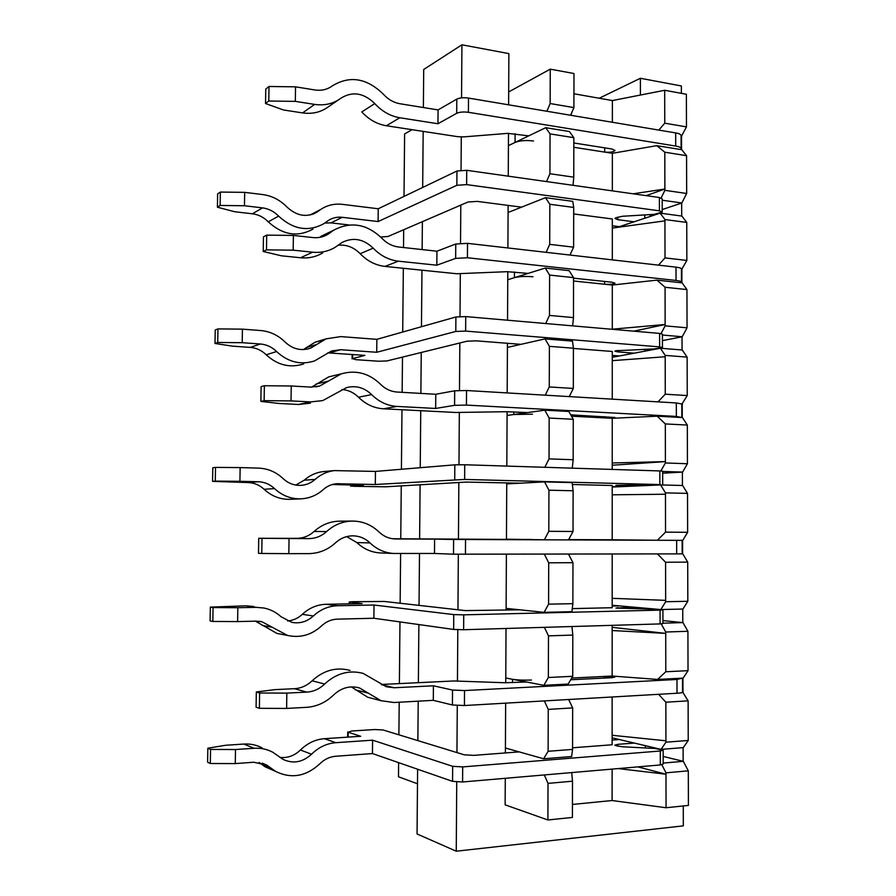 <?xml version="1.0" encoding="UTF-8"?>
<svg xmlns="http://www.w3.org/2000/svg" width="896" height="896" viewBox="0 0 896 896"><rect width="100%" height="100%" fill="white"/><g stroke="black" fill="none" stroke-linecap="round" stroke-linejoin="round"><path stroke-width="1.34" d="M505.277 778.31L505.142 804.854L547.904 819.974L572.421 817.432L572.499 781.2L548.016 783.384L547.904 819.974M505.4 752.942L505.646 703.147M505.747 682.774L505.781 677.992L512.557 679.302C517.462 680.064 523.746 680.31 531.418 680.042M506.016 628.477L505.781 677.992L543.861 685.328L548.352 677.499L572.723 676.301L568.154 684.074L543.861 685.328M506.117 610.12L506.386 554.277M506.464 539.437L531.966 539.459M332.27 484.523L363.451 485.251L350.605 486.08L354.39 486.315L385.515 486.808L466.088 482.082L520.33 483.179L506.744 483.907L506.464 539.19L544.354 539.818L548.811 531.306L573.026 531.485L573.104 490.762L548.946 490.202L548.811 531.306M548.946 490.202L544.544 481.891L506.744 483.907L506.744 482.843M507.102 411.701L506.822 466.088M327.734 352.856L364.896 355.387L352.587 358.624L355.846 359.677L378.594 361.222L386.803 360.965L467.04 341.197L476.437 340.861L520.934 344.344L507.416 347.402L507.192 392.918M549.394 346.349L549.259 386.938L573.317 388.45L573.406 348.219L549.394 346.349L545.014 338.901L507.416 347.402L507.438 343.291M507.797 271.667L507.55 320.219M380.71 237.037L388.069 236.477L467.97 202.014L477.322 201.398L521.539 207.155L508.088 212.486L507.909 247.968M549.842 204.266L549.707 244.362L573.619 247.162L573.698 207.435L549.842 204.266L545.485 197.669L508.088 212.486L508.122 205.408M508.48 133.314L508.267 176.176M461.552 97.877L461.922 44.8L508.872 53.603L508.626 104.821M683.267 805.963L683.323 825.866L456.254 851.2L456.736 782.018M456.949 752.584L457.274 705.544M457.453 680.893L457.811 629.72M457.957 609.773L458.338 554.299M458.45 539.022L458.842 482.507M458.976 464.699L459.334 412.574M459.491 390.41L459.827 342.966M460.018 316.478L460.309 273.941M460.533 243.208L460.802 205.106M461.048 170.15L461.272 136.954M640.405 95.043L640.394 78.277L681.374 85.96L681.386 93.352M681.509 136.752L681.542 149.677M681.677 203.045L681.71 216.059M681.856 269.718L681.89 282.822M682.035 336.784L682.069 349.989M682.214 404.242L682.248 417.536M682.394 472.102L682.427 485.486M682.573 540.355L682.606 553.84M682.752 609.034L682.786 622.586M682.931 678.126L682.965 691.734M683.11 747.622L683.155 761.298M661.147 197.893L664.877 190.333L686.661 193.48L686.56 155.68L664.81 152.208L656.768 145.667L612.36 153.294L573.821 147.28L604.688 152.096C609.952 152.566 613.379 152.051 614.947 150.562L614.947 150.27M656.768 145.667L681.722 149.699L686.56 155.68M658.829 130.088L664.754 123.178L686.47 126.896L681.094 136.92M681.688 136.685L681.094 136.584M617.232 227.382L660.162 213.147L681.901 216.082L686.75 222.432L664.933 219.542L664.933 220.864L612.326 228.054L612.326 218.971L573.686 213.942M686.661 193.48L681.856 202.978L662.2 209.563M681.856 202.978L662.189 200.222M550.054 133.885L549.931 173.734L573.765 177.173L573.843 137.682L550.054 133.885L545.72 127.691L569.419 131.533L573.843 137.682M546.134 252.325L549.707 244.362M546.526 181.574L549.931 173.734M515.11 133.717L515.066 142.43L508.413 145.622L545.72 127.691M612.315 259.874L612.326 228.054M612.338 190.87L612.36 153.294M545.485 197.669L572.79 201.354L573.698 207.435M573.765 177.173L573.026 185.315M658.47 265.149L665.011 257.891L686.851 260.445L686.75 222.432M665.011 257.891L664.933 220.864M686.851 260.445L681.442 269.83M550.256 69.149L550.155 103.533L573.91 107.61L573.978 73.528L550.256 69.149L508.682 91.941M546.907 111.261L550.155 103.533M612.371 122.27L612.382 100.565L573.933 93.766M571.894 112.258L570.886 115.293M664.877 190.333L664.81 152.208M633.147 193.805L664.877 189.011L646.195 195.653M661.046 333.581L665.134 325.842L687.042 327.813L686.941 289.576L665.067 287.269L656.97 280.134L612.304 285.029L573.541 280.997L604.587 284.222C609.885 284.547 613.334 284.222 614.914 283.237L614.914 283.046M656.97 280.134L682.069 282.845L686.941 289.576M682.035 269.674L681.442 269.606M612.282 357.302L660.386 348.23L682.248 350L687.131 357.112L665.19 355.398L665.202 356.742L612.27 360.662L612.282 351.467L573.406 348.432M687.042 327.813L682.214 336.75L662.435 340.626M682.214 336.75L662.424 335.037M549.618 275.083L549.483 315.426L573.474 317.587L573.552 277.614L549.618 275.083L545.25 268.061L569.094 270.637L573.552 277.614M545.272 395.181L549.259 386.938M545.709 323.523L549.483 315.426M514.461 271.947L514.438 277.659L507.752 279.742L545.25 268.061M612.259 399.157L612.27 360.662M612.293 329.302L612.304 285.029M545.014 338.901L572.488 341.118L573.406 348.219M573.474 317.587L572.656 325.864M657.978 401.867L665.269 394.195L687.243 395.573L687.131 357.112M665.269 394.195L665.202 356.742M687.243 395.573L681.789 404.298M665.134 325.842L665.067 287.269M612.293 329.19L665.134 324.498L633.752 331.173M660.834 470.982L665.403 462.963L687.434 463.736L687.322 425.051L665.325 423.931L657.182 416.192L612.248 418.298L571.491 416.192L604.486 417.894L614.869 417.39M657.182 416.192L682.427 417.547L687.322 425.051M682.394 404.219L681.789 404.186M612.226 487.032L660.621 484.926L682.606 485.498L687.523 493.382L665.459 492.878L665.459 494.234L612.226 494.805L612.226 485.52L572.398 484.501M687.434 463.736L682.573 472.091L662.67 473.2M682.573 472.091L662.67 471.464M549.17 418.051L549.035 458.898L573.171 459.738L573.261 419.272L549.17 418.051L544.779 410.178L568.781 411.454L573.261 419.272M544.813 467.298L549.035 458.898M513.811 411.858L513.8 414.512L507.08 415.453L544.779 410.178M568.602 539.694L614.835 539.862L568.646 539.605L612.203 539.784L612.226 494.805M612.226 469.437L612.248 418.298M544.544 481.891L572.186 482.619L573.104 490.762M573.171 459.738L572.264 468.16M612.203 539.784L657.373 540.254L665.526 532.146L687.635 532.302L687.523 493.382M665.526 532.146L665.459 494.234M687.635 532.302L682.752 540.355L657.373 540.254M665.403 462.963L665.325 423.931M612.237 462.974L665.392 461.608L612.237 465.226M682.786 553.851L687.714 562.128L665.582 562.24L657.541 554.03M662.939 623.19L682.965 622.597L687.915 631.277L665.717 632.016L665.717 633.394L612.17 630.538L612.17 625.33M662.939 620.603L682.965 622.597M660.834 609.56L665.661 601.742L687.826 601.283L682.931 609.034L660.834 609.56L612.181 605.259M572.723 676.301L572.802 635.074L548.486 635.869L548.352 677.499M548.71 562.811L548.587 604.173L572.869 603.669L572.958 562.688L548.71 562.811L544.376 554.221M548.486 635.869L544.376 627.334M572.869 603.669L571.906 611.677L544.107 612.349L506.117 608.384L519.781 609.806L465.226 610.602L384.35 601.462L353.058 601.698L349.25 602L362.13 603.59L326.099 604.285C317.218 604.565 309.288 607.914 302.322 614.331C298.077 618.274 293.16 620.491 287.594 620.995M544.107 612.349L548.587 604.173M657.586 679.437L665.795 671.754L688.027 670.667L683.122 678.115L657.586 679.437L612.147 676.043L571.693 678.048L604.296 676.424L604.296 678.082M612.147 676.043L612.17 630.538M572.275 608.619L612.181 607.712L612.192 554.109M571.95 626.528L572.802 635.074M688.027 670.667L687.915 631.277M665.795 671.754L665.717 633.394L612.17 627.334M665.661 601.742L665.582 562.24M687.826 601.283L687.714 562.128M612.181 598.326L665.661 600.365M664.754 123.178L664.686 90.272L612.382 100.565M686.47 126.896L686.381 94.27L664.686 90.272M404.018 196.403L404.611 133.952L412.082 129.685M663.186 763.067L683.334 761.342L688.307 770.829L688.408 805.426L666.053 807.744L665.986 772.834L661.864 764.758M688.307 770.829L665.986 772.834M665.93 742.19L688.229 740.477L683.301 747.611L661.069 749.392L665.93 742.19L665.851 702.206L658.605 694.31M688.229 740.477L688.117 700.851L665.851 702.206M682.539 691.802L688.117 700.851M682.539 691.656L683.155 691.768M663.174 756.437L683.334 761.342M661.069 749.392L612.125 737.811M548.016 783.384L544.309 774.95M543.626 758.778L548.117 751.285L572.566 749.403L571.603 756.538L543.626 758.778L505.434 748.026L519.154 751.89L473.816 755.362L464.262 754.824L383.04 729.96L374.696 729.534L351.557 731.024L348.219 732.222L360.651 736.277L324.397 738.696C315.448 739.402 307.474 743.165 300.451 749.986C294.504 755.686 287.717 758.173 280.078 757.434M568.669 699.507L572.656 707.907L548.251 709.397L548.117 751.285M548.251 709.397L544.354 700.918M572.566 749.403L572.656 707.907M423.371 107.542L423.707 69.485L461.922 44.8M456.254 851.2L417.054 833.963L417.614 769.238M417.861 740.622L418.208 701.176M418.365 682.685L418.869 624.568M419.037 605.382L419.496 553.493M419.619 538.854L420.09 484.781M420.235 467.701L420.739 410.693M420.885 393.411L421.243 352.475M421.467 326.726L421.96 270.189M422.139 249.581L422.386 221.682M422.677 187.454L423.17 131.387M599.211 98.235L640.394 78.277M398.619 762.642L398.485 776.787L417.491 783.776M398.888 734.81L399.202 702.229M399.381 683.603L399.963 621.914M400.142 603.243L400.613 553.515M400.758 538.776L401.262 485.89M401.419 469.258L401.979 409.741M402.147 392.336L402.483 357.101M402.718 332.024L403.334 268.285M403.525 247.531L403.693 229.734M666.053 807.744L612.102 800.531L572.454 804.44M665.93 740.802L612.125 735.28L612.125 744.766L572.566 747.802M618.206 768.578L665.986 774.222L637.907 766.886M571.726 772.587L572.499 781.2M612.125 735.28L612.136 696.998M612.102 800.531L612.114 769.104M573.026 531.485L568.478 539.907L544.354 539.818M665.717 632.016L661.203 623.874M568.534 554.176L572.958 562.688M665.459 492.878L660.621 484.926M573.317 388.45L569.262 396.603M665.19 355.398L660.386 348.23M573.619 247.162L569.979 255.046M664.933 219.542L660.162 213.147M573.91 107.61L570.606 115.248M438.066 109.917L456.803 99.109L456.702 113.288L437.954 123.749L438.066 109.917L399.918 103.734C393.714 102.648 388.237 99.523 383.499 94.349C366.878 78.042 349.787 75.23 332.248 85.926C327.23 89.589 321.429 90.933 314.843 89.958L295.534 86.834L295.322 101.371L268.789 101.024L269.013 86.486L265.765 89.074L265.541 103.533L268.789 101.024M456.803 99.109C459.704 97.776 463.602 97.44 468.507 98.078L675.685 132.922C679.538 133.627 681.341 134.646 681.083 135.99L681.117 148.456M456.702 113.288C459.603 112.011 463.501 111.675 468.406 112.291L675.707 146.059C679.571 146.742 681.374 147.739 681.117 149.038L680.826 149.554M437.954 123.749L399.784 117.757C390.354 116.155 382.021 111.44 374.774 103.589C363.754 92.859 352.486 91.045 340.984 98.157C333.424 103.746 324.654 105.818 314.653 104.406L295.322 101.371M528.718 135.867L507.853 133.358L463.859 136.875L457.643 136.674L386.4 125.754C377.115 124.219 368.906 119.605 361.782 111.933L374.774 103.589M614.947 150.562L612.035 149.005L573.832 142.979M515.066 142.43C519.87 140.571 526.008 140.09 533.501 140.997M338.408 99.926L328.507 106.714C321.07 112.202 312.424 114.274 302.59 112.907L283.573 109.995L265.541 103.533M269.013 86.486L295.534 86.834M436.934 251.205L455.75 244.026L455.65 258.384L436.811 265.205L436.934 251.205L398.53 246.982C392.28 246.221 386.758 243.342 381.987 238.358C366.8 223.832 350.65 221.133 333.536 230.283L328.283 234.069C323.646 236.97 318.506 238.134 312.85 237.563L293.395 235.424L293.182 250.163L266.482 249.872L266.706 235.133L263.446 236.858L263.222 251.507L266.482 249.872M455.75 244.026L467.522 243.354L675.998 267.142C679.874 267.624 681.688 268.307 681.442 269.214L681.475 282.027M455.65 258.384L467.432 257.757L676.032 280.437C679.907 280.896 681.722 281.557 681.475 282.408L681.173 282.744M436.811 265.205L398.384 261.184C388.898 260.064 380.498 255.73 373.206 248.17C363.406 238.818 352.957 236.958 341.858 242.592L335.059 247.374C328.283 251.373 320.824 252.974 312.659 252.202L293.182 250.163M528.158 273.392L507.17 271.69L456.646 273.739L384.955 266.403C375.603 265.328 367.338 261.094 360.17 253.691C353.842 247.285 346.528 244.462 338.229 245.224M614.914 283.237L611.979 282.218L573.552 278.163M514.438 277.659C519.266 276.45 525.437 276.158 532.974 276.763M322.605 252.986C315.941 256.917 308.582 258.507 300.552 257.757L281.4 255.797L263.222 251.507M328.552 232.68L319.379 237.429M266.706 235.133L293.395 235.424M634.2 486.069L615.955 485.352L659.859 484.568L464.643 479.438L375.312 484.501L375.446 471.419L334.309 470.602C327.163 471.498 320.779 474.421 315.168 479.382C311.293 482.81 306.824 484.781 301.762 485.296C294.717 485.822 288.501 483.582 283.091 478.576C276.102 472.002 267.882 468.507 258.429 468.104L240.15 467.589L239.915 481.309L215.286 481.118L215.522 467.398L212.8 467.712L212.554 481.365L215.286 481.118M662.693 484.736L662.67 471.206L659.837 470.938L464.733 464.755L454.832 464.834L375.446 471.419M375.312 484.501L336.504 483.728C331.52 484.21 327.096 486.181 323.21 489.63C317.038 495.13 309.882 498.176 301.739 498.792C291.48 499.262 282.408 495.869 274.523 488.589C269.886 484.254 264.443 481.97 258.205 481.734L239.915 481.309M612.226 486.539L619.349 486.718M212.554 481.365L248.058 482.563L258.205 481.734M215.522 467.398L240.15 467.589M301.739 498.792L290.931 499.296C280.818 499.766 271.88 496.429 264.118 489.294C259.549 485.038 254.195 482.798 248.058 482.563M324.822 471.453L323.03 471.621C315.986 472.494 309.691 475.373 304.158 480.234L295.77 485.072M570.685 679.762L611.811 677.701L614.802 677.13L604.296 676.424M526.49 681.979L505.12 682.752L453.723 680.971L381.259 684.477M433.429 685.798L452.525 690.054L452.413 704.984L433.306 700.336L433.429 685.798L394.229 687.758L386.366 686.773L363.104 673.378C349.149 669.749 336.325 673.288 324.632 684.029C319.48 688.979 313.499 691.678 306.723 692.115L286.832 693.112L286.619 708.434L259.37 708.31L259.605 692.989L256.323 691.97L256.088 707.213L259.37 708.31M452.525 690.054L464.52 690.558L676.984 679.47L682.203 678.16M452.413 704.984L464.419 705.533L677.018 693.246C680.96 693 682.797 692.597 682.539 692.037L682.506 678.597M433.306 700.336L394.083 702.509L381.069 700.728L359.71 688.05C350.246 685.328 341.555 687.624 333.626 694.949C325.842 702.486 316.814 706.608 306.522 707.336L286.619 708.434M350 670.398C336.258 666.814 323.635 670.275 312.133 680.781C307.059 685.63 301.19 688.262 294.515 688.688L274.96 689.629L256.323 691.97M372.243 698.41L367.674 697.211L351.344 686.907M259.605 692.989L286.832 693.112M634.133 353.181L617.781 351.904L614.88 351.154L615.989 350.75L654.461 348.914L662.446 347.626L659.635 346.875L465.64 331.083L455.795 331.453L376.723 352.274L376.858 339.338L340.771 336.605L326.133 338.834L310.733 348.085C301.426 351.254 292.88 349.25 285.085 342.048C278.141 335.216 269.976 331.374 260.59 330.523L242.435 329.146L242.211 342.698L217.717 342.462L217.952 328.91L215.23 329.974L214.995 343.459L217.717 342.462M662.446 347.48L662.424 334.219L659.613 333.413L465.741 316.59L455.896 316.982L376.858 339.338M376.723 352.274L340.614 349.709L331.598 350.974L314.552 360.931C300.754 365.288 288.086 362.163 276.584 351.546C271.97 347.043 266.571 344.523 260.378 343.997L242.211 342.698M612.282 355.421L619.36 355.958M214.995 343.459L232.344 346.136L250.242 347.39L260.378 343.997M217.952 328.91L242.435 329.146M303.61 363.955C290.002 368.245 277.525 365.187 266.19 354.782C261.654 350.37 256.334 347.894 250.242 347.39M323.198 340.178L315.022 342.238L303.352 349.597M527.072 539.526L392.638 538.742M434.605 539.112L453.611 539.459L453.51 554.198L434.493 553.47L434.605 539.112L395.259 538.955C389.077 538.742 383.634 536.39 378.918 531.91C371.358 524.72 362.477 521.102 352.274 521.069C342.675 521.293 334.107 524.798 326.57 531.574C321.451 536.189 315.526 538.541 308.795 538.608L289.05 538.53L288.837 553.65L261.766 553.47L262.002 538.339L258.731 538.272L258.496 553.314L261.766 553.47M453.611 539.459L681.845 540.355M453.51 554.198L682.181 553.874L682.147 540.378M434.493 553.47L393.736 553.47C384.787 552.933 376.88 549.416 370.014 542.92C365.243 538.406 359.654 536.043 353.259 535.83C346.606 535.808 340.693 538.138 335.496 542.83C327.779 549.864 318.808 553.459 308.594 553.627L288.837 553.65M352.274 521.069L339.416 521.17C329.963 521.394 321.53 524.821 314.115 531.462C309.075 535.987 303.24 538.283 296.621 538.35L258.731 538.272M393.736 553.47L380.229 552.933C371.414 552.395 363.619 548.946 356.866 542.584L346.707 536.614M262.002 538.339L289.05 538.53M634.066 221.805L617.803 219.688L614.914 218.422L616.022 217.706L622.451 216.272L654.259 214.357L662.211 212.094L659.411 210.818L466.637 184.621L456.848 185.293L378.112 221.547L378.246 208.768L342.395 204.355C334.421 203.459 327.163 205.173 320.611 209.518L317.464 211.837C307.093 217.784 296.957 216.216 287.067 207.122C280.168 200.032 272.048 195.854 262.718 194.566L244.686 192.36L244.462 205.744L220.125 205.464L220.36 192.069L217.638 193.872L217.403 207.2L220.125 205.464M662.211 211.848L662.189 198.845L659.389 197.512L466.738 170.307L456.949 171.013L378.246 208.768M363.944 226.699L365.635 227.293M378.112 221.547L342.238 217.314C337.198 216.754 332.584 217.806 328.384 220.45L324.038 223.586C308.493 232.12 293.35 229.634 278.611 216.115C274.03 211.434 268.666 208.69 262.517 207.883L244.462 205.744M349.082 224.974L330.949 222.88L324.856 223.037M612.326 225.781L619.371 226.677M217.403 207.2L234.629 211.725L252.392 213.786L262.517 207.883M220.36 192.069L244.686 192.36M313.018 229.074C297.685 237.485 282.766 235.077 268.251 221.827C263.738 217.246 258.451 214.57 252.392 213.786M315.851 212.016L310.083 214.973M662.917 609.896L662.939 623.571L660.094 623.918L463.624 629.731L453.645 629.44L373.89 618.251L374.024 605.024L337.49 605.741C328.474 606.032 320.432 609.448 313.354 615.989C307.026 621.723 299.835 623.84 291.782 622.339L281.064 616.739C276.136 612.259 270.413 609.347 263.894 608.014L256.234 607.342L237.832 607.712L237.608 621.589L212.822 621.454L213.058 607.566L210.336 607.118L210.09 620.928L212.822 621.454M634.267 607.208L615.933 608.059L654.83 609.213L662.917 609.84L660.072 610.12L463.725 614.846L453.746 614.6L374.024 605.024M373.89 618.251L337.322 619.147C331.374 619.371 326.088 621.645 321.451 625.968C311.528 635.006 300.238 638.176 287.594 635.454L261.934 621.746L256.021 621.141L237.608 621.589M619.338 605.886L612.181 606.043M213.058 607.566L237.832 607.712M253.602 606.48L246.064 605.808L210.336 607.118M280.638 634.122L276.931 633.416L255.416 621.152M663.163 750.31L663.186 764.042L660.33 764.949L462.582 781.984L452.547 781.357L372.445 753.558L372.59 740.174L335.81 742.683C326.738 743.422 318.64 747.264 311.528 754.23C302.635 762.339 293.149 764.053 283.058 759.371L272.787 752.248C267.019 749.179 260.77 747.858 254.027 748.272L235.491 749.538L235.267 763.594L210.325 763.504L210.571 749.437L207.838 748.205L207.592 762.182L210.325 763.504M634.346 743.064L617.714 744.341L614.768 745.181L615.899 745.696L622.474 746.771L655.032 748.474L663.163 750.142L660.307 750.994L462.683 766.909L452.659 766.315L372.59 740.174M372.445 753.558L335.653 756.258C329.661 756.773 324.341 759.326 319.682 763.93C305.861 776.574 291.144 779.05 275.531 771.355L266.862 765.162L253.803 762.238L235.267 763.594M619.326 739.514L612.125 740.051M210.571 749.437L235.491 749.538M262.304 747.981C256.626 744.968 250.466 743.658 243.835 744.061L225.59 745.27L207.838 748.205M271.656 769.664L264.992 766.73L259.112 762.451M435.781 394.262L454.686 390.79L454.586 405.339L435.658 408.442L435.781 394.262L397.107 392.045C390.824 391.608 385.269 388.987 380.464 384.205C369.006 373.206 355.958 369.746 341.331 373.822L319.67 386.019L310.834 387.106L291.245 385.986L291.021 400.904L264.141 400.669L264.376 385.739L261.106 386.579L260.87 401.419L264.141 400.669M454.686 390.79L466.536 390.51L676.323 402.954L681.789 403.995L681.822 417.166M454.586 405.339L466.435 405.093L676.357 416.416L681.52 417.502M435.658 408.442L396.973 406.426C387.408 405.81 378.963 401.867 371.627 394.598C364.291 387.587 355.947 385.258 346.573 387.61L322.728 400.602L310.632 401.923L291.021 400.904M527.587 412.574L506.464 411.712L455.65 412.474L383.488 408.8C374.069 408.195 365.747 404.342 358.523 397.23C353.808 392.56 348.275 389.984 341.947 389.502M614.869 417.48L570.718 414.837M513.8 414.512L532.448 414.165M310.397 403.155L298.502 404.466L279.205 403.48L260.87 401.419M333.894 375.626L328.709 376.891L311.55 387.139M264.376 385.739L291.245 385.986M386.4 125.754L399.784 117.757M604.688 147.84L604.688 152.096M468.507 98.078L468.406 112.291M675.685 132.922L675.707 146.059M302.59 112.907L314.653 104.406M384.955 266.403L398.384 261.184M604.587 281.434L604.587 284.222M467.522 243.354L467.432 257.757M675.998 267.142L676.032 280.437M300.552 257.757L312.659 252.202M330.378 232.557L320.734 237.171M360.17 253.691L373.206 248.17M454.72 479.483L454.832 464.834M351.098 486.024L351.109 484.96M334.97 483.918L338.979 483.638M659.859 484.568L659.837 470.938M464.643 479.438L464.733 464.755M264.118 489.294L274.523 488.589M315.168 479.382L304.158 480.234M394.229 687.758L381.774 684.779M512.557 679.302L512.546 682.685M464.52 690.558L464.419 705.533M676.984 679.47L677.018 693.246M306.723 692.115L294.515 688.688M324.632 684.029L312.133 680.781M355.186 689.774L368.379 693.157M455.795 331.453L455.896 316.982M352.587 358.624L352.643 354.536M329.302 352.901L340.614 349.709M644.918 351.142L644.918 349.216M617.781 351.904L617.781 350.403M659.635 346.875L659.613 333.413M465.64 331.083L465.741 316.59M266.19 354.782L276.584 351.546M316.949 344.355L305.973 347.682M395.685 538.955L394.99 538.944M465.528 539.571L465.438 554.344M676.648 540.389L676.682 554.008M308.795 538.608L296.621 538.35M326.57 531.574L314.115 531.462M356.866 542.584L370.014 542.92M456.848 185.293L456.949 171.013M330.949 222.88L342.238 217.314M644.784 218.243L644.773 214.928M617.803 219.688L617.803 217.101M659.411 210.818L659.389 197.512M466.637 184.621L466.738 170.307M617.49 227.293L617.49 226.43M268.251 221.827L278.611 216.115M318.718 210.907L311.797 214.536M453.645 629.44L453.746 614.6M349.72 603.826L349.742 602.101M337.49 605.741L326.099 604.285M645.176 608.989L645.176 608.171M617.736 608.216L617.736 607.589M660.094 623.918L660.072 610.12M463.624 629.731L463.725 614.846M256.234 607.342L246.064 605.808M262.013 625.386L272.44 627.278M313.354 615.989L302.322 614.331M452.547 781.357L452.659 766.315M348.163 737.106L348.219 732.222M335.81 742.683L324.397 738.696M645.322 747.97L645.322 745.662M617.714 746.133L617.714 744.341M660.33 764.949L660.307 750.994M462.582 781.984L462.683 766.909M617.4 739.659L617.4 739.066M254.027 748.272L243.835 744.061M259.885 763.078L270.334 767.648M311.528 754.23L300.451 749.986M383.488 408.8L396.973 406.426M604.486 416.606L604.486 417.894M466.536 390.51L466.435 405.093M676.323 402.954L676.357 416.416M298.502 404.466L310.632 401.923M328.485 381.091L316.075 384.037M358.523 397.23L371.627 394.598M328.283 234.069L323.198 236.499M321.104 236.242L333.536 230.283M350.605 486.08L350.616 484.949M301.762 485.296L300.698 485.374M323.03 471.621L334.309 470.602M356.541 687.254L359.71 688.05M381.069 700.728L367.674 697.211M650.406 350.112L650.406 349.048M352.094 358.859L352.15 354.502M310.733 348.085L307.272 349.115M315.022 342.238L326.133 338.834M650.238 216.44L650.238 214.592M317.464 211.837L313.264 214.032M310.285 214.928L320.611 209.518M349.227 603.837L349.25 602M259.426 621.309L261.934 621.746M287.594 635.454L276.931 633.416M650.91 748.261L650.91 746.984M347.659 737.139L347.726 731.931M262.27 763.168L266.862 765.162M275.531 771.355L264.992 766.73M319.67 386.019L316.075 386.859M328.709 376.891L341.331 373.822"/></g></svg>
